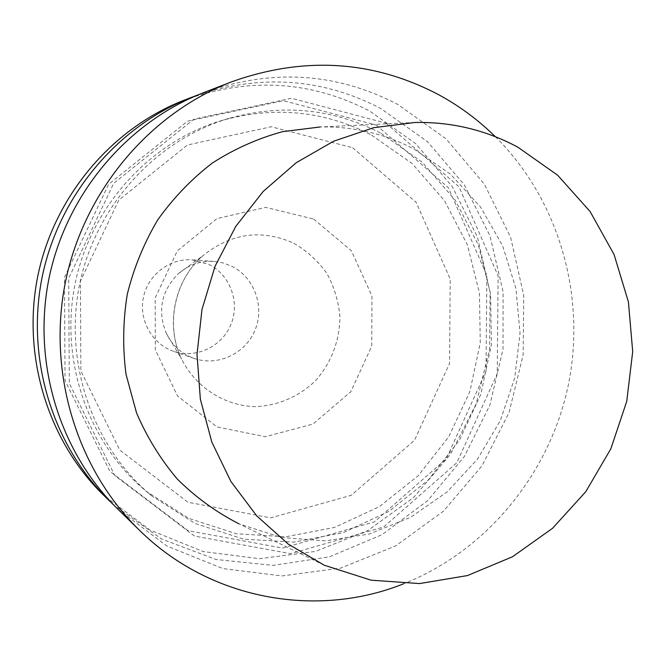 <?xml version="1.0" encoding="UTF-8"?>
<svg xmlns="http://www.w3.org/2000/svg" width="666" height="666" viewBox="0 0 666 666"><rect width="100%" height="100%" fill="white"/><g stroke="black" fill="none" stroke-linecap="round" stroke-linejoin="round"><path stroke-width="0.5" stroke-dasharray="3.33 2.5" d="M208.699 264.327C230.061 274.658 240.168 302.139 231.002 324.359C222.111 346.686 195.754 359.116 173.326 351.215C152.131 344.006 138.661 320.03 143.39 297.469C147.919 274.867 169.73 258.125 192.058 259.84L208.699 264.327M231.618 266.159C254.196 277.123 264.852 306.268 255.145 329.853C245.729 353.554 217.857 366.775 194.122 358.416C181.577 353.846 172.286 345.454 166.25 333.233C157.276 310.672 161.347 290.792 178.48 273.584C188.828 264.727 200.674 260.656 214.011 261.397L223.052 262.92L231.618 266.159M352.655 147.71L416.05 202.239L450.199 278.979L449.567 363.411L414.552 440.218L351.207 495.329L270.679 517.865L187.979 502.256L119.763 450.091L80.869 370.945L80.411 281.16L118.814 200.075L187.462 144.988L271.228 126.756L352.655 147.71M184.324 100.125C248.942 76.965 310.731 80.603 369.688 111.039L415.717 143.665L452.264 186.58L477.464 237.096L490.093 292.257L489.618 348.942L476.123 404.037L450.358 454.503L413.636 497.502L367.882 530.511L315.542 551.423L259.532 558.707L203.172 551.565L149.95 530.003L103.38 494.996M197.536 95.096C261.688 73.884 322.76 78.347 380.736 108.475L427.306 141.508L464.352 184.89L490.018 235.947L503.088 291.733L503.021 349.134L489.885 405.061L464.385 456.468L427.822 500.524L382.051 534.69L329.487 556.843L272.993 565.392L215.851 559.457L161.53 538.977L113.553 504.82M376.282 125.066L448.26 187.587L486.846 275.158L486.005 371.328L446.245 458.866L374.317 521.919L282.634 548.076L188.12 530.702L109.84 471.27L65.052 380.561L64.469 277.381L108.658 184.241L187.529 121.212L283.441 100.691L376.282 125.066M371.611 135.14L412.088 163.461L444.538 200.741L467.349 244.738L479.428 292.965L480.261 342.807L469.863 391.6L448.784 436.763L418.082 475.857L379.304 506.701L334.457 527.455L285.93 536.746L236.43 533.774L188.853 518.398L146.137 491.242C88.337 443.381 59.357 360.764 75.158 283.483C91.042 206.219 150.183 141.667 222.153 120.396C274.683 105.902 324.509 110.814 371.611 135.14M381.127 133.367L422.244 162.213L455.194 200.15L478.338 244.913L490.592 293.981L491.416 344.68L480.835 394.322L459.407 440.276L428.213 480.061L388.819 511.471L343.24 532.625L293.922 542.124L243.606 539.144L195.23 523.543L151.781 495.929C92.99 447.252 63.503 363.112 79.595 284.39C95.771 205.686 155.986 139.935 229.187 118.315C282.617 103.571 333.266 108.591 381.127 133.367M385.88 123.11L458.974 186.763L498.126 275.866L497.227 373.693L456.826 462.753L383.749 526.956L290.567 553.654L194.48 536.055L114.86 475.616L69.289 383.275L68.715 278.18L113.703 183.308L193.964 119.131L291.517 98.268L385.88 123.11M203.346 92.765C271.303 68.431 336.155 72.336 397.91 104.495L446.087 138.886L484.29 184.074L510.589 237.221L523.726 295.221L523.151 354.82L508.982 412.745L481.984 465.842L443.523 511.122L395.587 545.945L340.734 568.09L282.001 575.932L222.835 568.573L166.933 546.02L117.974 509.249M495.354 136.705C559.065 199.942 586.396 295.854 568.414 384.59C550.033 473.243 487.171 550.665 403.721 583.741M415.06 122.469L320.204 126.965C353.638 126.357 384.94 133.733 414.094 149.109L450.549 174.234L480.477 206.984L502.572 245.662L515.925 288.378L520.029 333.125L514.751 377.847L500.366 420.504L477.48 459.14L447.102 491.958L410.547 517.34L369.447 533.974L325.716 540.875L281.443 537.504L238.861 523.784L324.3 565.234M293.914 243.29C307.109 250.99 318.148 261.122 327.031 273.684C334.349 287.262 338.661 301.806 339.968 317.307C339.435 341.3 331.377 362.346 315.809 380.428C299.225 396.611 277.572 405.952 254.703 406.643C224.176 405.552 195.829 387.337 181.61 359.132C165.051 325.249 174.234 280.444 202.789 255.819C231.227 233 261.605 228.821 293.914 243.29M313.603 219.022L351.382 250.741L371.969 296.037L371.728 346.162L350.799 391.7L313.02 424.026L265.376 436.73L216.991 426.923L177.547 396.012L155.328 349.891L155.195 297.918L177.289 250.915L216.891 218.606L265.651 207.376L313.603 219.022M214.011 261.397L192.058 259.84M194.122 358.416L173.326 351.215M166.25 333.233L181.61 359.132C164.86 324.65 175 279.495 202.789 255.819L178.48 273.584M229.187 118.315L222.153 120.396M151.781 495.929L146.137 491.242"/><path stroke-width="1" d="M113.553 504.82L103.38 494.996C47.785 440.667 21.62 355.494 37.845 275.832C54.271 196.22 111.83 128.205 184.324 100.125L197.536 95.096M109.091 500.574C52.364 445.146 25.649 358.133 42.224 276.731C59.016 195.371 117.799 125.891 191.766 97.244M403.721 583.741C316.541 618.839 209.765 599.75 139.361 530.144L117.974 509.249C59.49 452.114 31.926 362.246 49.051 278.13C66.4 194.064 127.098 122.286 203.346 92.765L231.227 81.968C304.037 55.944 373.335 60.265 439.102 94.938C459.815 106.26 478.563 120.18 495.354 136.705M139.361 530.144C76.682 468.931 47.061 372.169 65.534 281.51C84.216 190.901 149.517 113.595 231.227 81.968M238.861 523.784C216.292 512.229 195.821 497.36 177.439 479.195C160.606 459.373 146.97 437.262 136.53 412.853L126.041 374.392C122.544 347.685 122.96 320.945 127.298 294.172C133.849 267.849 143.981 243.098 157.7 219.922C173.26 198.06 191.483 179.087 212.379 163.012C234.432 148.868 257.842 138.428 282.592 131.668L320.204 126.965M517.873 147.211L557.625 175.183L590.151 211.588L614.069 254.545L628.429 301.964L632.7 351.623L626.756 401.273L610.897 448.676L585.797 491.683L552.53 528.305L512.512 556.751L467.515 575.549L419.597 583.574L371.045 580.178L324.3 565.234L288.353 544.172L256.801 515.967L230.935 481.543L211.846 442.132L200.358 399.2L197.011 354.395L201.981 309.474L215.085 266.225L235.789 226.357L263.245 191.4L296.295 162.679L333.616 141.209L373.718 127.689L415.06 122.469C451.773 121.82 486.047 130.07 517.873 147.211"/></g></svg>
